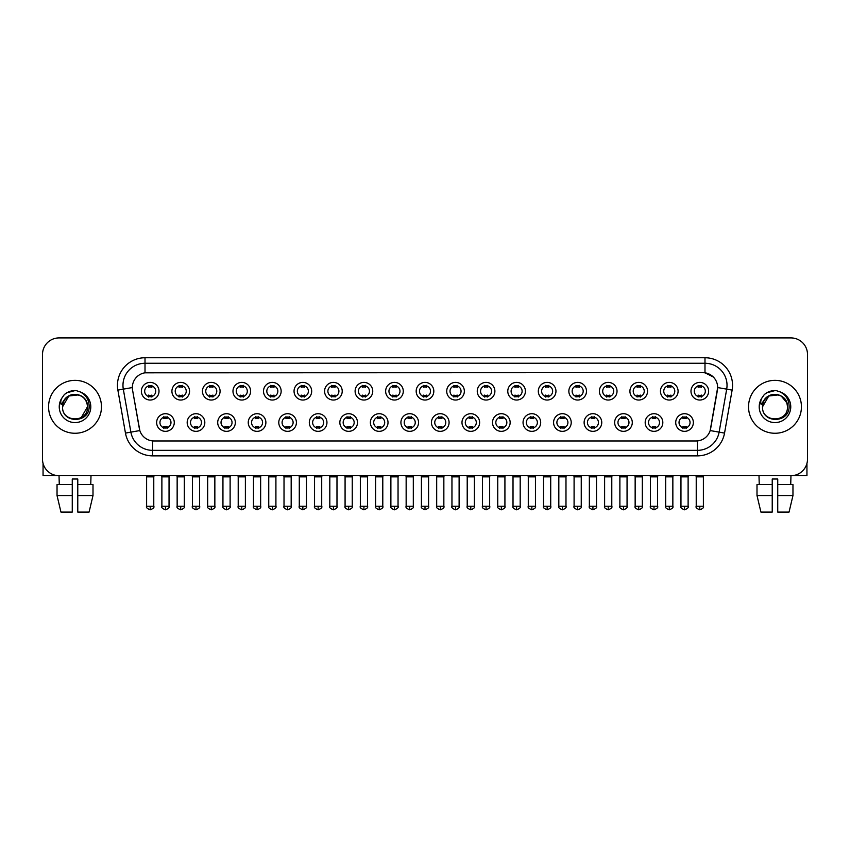 <?xml version="1.0" encoding="UTF-8"?>
<svg xmlns="http://www.w3.org/2000/svg" width="850" height="850" viewBox="0 0 850 850"><rect width="100%" height="100%" fill="white"/><g stroke="black" fill="none" stroke-linecap="round" stroke-linejoin="round"><path stroke-width="1.27" d="M204.818 422.524A8.819 8.819 0 0 1 195.999 431.343A8.819 8.819 0 0 1 187.181 422.524A8.819 8.819 0 0 1 195.999 413.706A8.819 8.819 0 0 1 204.818 422.524M190.485 422.524A5.514 5.514 0 0 0 195.999 428.028A5.514 5.514 0 0 0 201.503 422.524A5.514 5.514 0 0 0 195.999 417.01A5.514 5.514 0 0 0 190.485 422.524M235.344 422.524A8.819 8.819 0 0 1 226.525 431.343A8.819 8.819 0 0 1 217.706 422.524A8.819 8.819 0 0 1 226.525 413.706A8.819 8.819 0 0 1 235.344 422.524M221.021 422.524A5.514 5.514 0 0 0 226.525 428.028A5.514 5.514 0 0 0 232.039 422.524A5.514 5.514 0 0 0 226.525 417.01A5.514 5.514 0 0 0 221.021 422.524M265.88 422.524A8.819 8.819 0 0 1 257.061 431.343A8.819 8.819 0 0 1 248.242 422.524A8.819 8.819 0 0 1 257.061 413.706A8.819 8.819 0 0 1 265.88 422.524M251.558 422.524A5.514 5.514 0 0 0 257.061 428.028A5.514 5.514 0 0 0 262.576 422.524A5.514 5.514 0 0 0 257.061 417.01A5.514 5.514 0 0 0 251.558 422.524M296.416 422.524A8.819 8.819 0 0 1 287.598 431.343A8.819 8.819 0 0 1 278.779 422.524A8.819 8.819 0 0 1 287.598 413.706A8.819 8.819 0 0 1 296.416 422.524M282.083 422.524A5.514 5.514 0 0 0 287.598 428.028A5.514 5.514 0 0 0 293.112 422.524A5.514 5.514 0 0 0 287.598 417.01A5.514 5.514 0 0 0 282.083 422.524M326.953 422.524A8.819 8.819 0 0 1 318.134 431.343A8.819 8.819 0 0 1 309.315 422.524A8.819 8.819 0 0 1 318.134 413.706A8.819 8.819 0 0 1 326.953 422.524M312.619 422.524A5.514 5.514 0 0 0 318.134 428.028A5.514 5.514 0 0 0 323.648 422.524A5.514 5.514 0 0 0 318.134 417.01A5.514 5.514 0 0 0 312.619 422.524M357.489 422.524A8.819 8.819 0 0 1 348.67 431.343A8.819 8.819 0 0 1 339.851 422.524A8.819 8.819 0 0 1 348.67 413.706A8.819 8.819 0 0 1 357.489 422.524M343.156 422.524A5.514 5.514 0 0 0 348.67 428.028A5.514 5.514 0 0 0 354.174 422.524A5.514 5.514 0 0 0 348.67 417.01A5.514 5.514 0 0 0 343.156 422.524M388.014 422.524A8.819 8.819 0 0 1 379.196 431.343A8.819 8.819 0 0 1 370.377 422.524A8.819 8.819 0 0 1 379.196 413.706A8.819 8.819 0 0 1 388.014 422.524M373.692 422.524A5.514 5.514 0 0 0 379.196 428.028A5.514 5.514 0 0 0 384.71 422.524A5.514 5.514 0 0 0 379.196 417.01A5.514 5.514 0 0 0 373.692 422.524M418.551 422.524A8.819 8.819 0 0 1 409.732 431.343A8.819 8.819 0 0 1 400.913 422.524A8.819 8.819 0 0 1 409.732 413.706A8.819 8.819 0 0 1 418.551 422.524M404.217 422.524A5.514 5.514 0 0 0 409.732 428.028A5.514 5.514 0 0 0 415.246 422.524A5.514 5.514 0 0 0 409.732 417.01A5.514 5.514 0 0 0 404.217 422.524M449.087 422.524A8.819 8.819 0 0 1 440.268 431.343A8.819 8.819 0 0 1 431.449 422.524A8.819 8.819 0 0 1 440.268 413.706A8.819 8.819 0 0 1 449.087 422.524M434.754 422.524A5.514 5.514 0 0 0 440.268 428.028A5.514 5.514 0 0 0 445.783 422.524A5.514 5.514 0 0 0 440.268 417.01A5.514 5.514 0 0 0 434.754 422.524M479.623 422.524A8.819 8.819 0 0 1 470.804 431.343A8.819 8.819 0 0 1 461.986 422.524A8.819 8.819 0 0 1 470.804 413.706A8.819 8.819 0 0 1 479.623 422.524M465.29 422.524A5.514 5.514 0 0 0 470.804 428.028A5.514 5.514 0 0 0 476.308 422.524A5.514 5.514 0 0 0 470.804 417.01A5.514 5.514 0 0 0 465.29 422.524M510.149 422.524A8.819 8.819 0 0 1 501.33 431.343A8.819 8.819 0 0 1 492.511 422.524A8.819 8.819 0 0 1 501.33 413.706A8.819 8.819 0 0 1 510.149 422.524M495.826 422.524A5.514 5.514 0 0 0 501.33 428.028A5.514 5.514 0 0 0 506.844 422.524A5.514 5.514 0 0 0 501.33 417.01A5.514 5.514 0 0 0 495.826 422.524M540.685 422.524A8.819 8.819 0 0 1 531.866 431.343A8.819 8.819 0 0 1 523.048 422.524A8.819 8.819 0 0 1 531.866 413.706A8.819 8.819 0 0 1 540.685 422.524M526.352 422.524A5.514 5.514 0 0 0 531.866 428.028A5.514 5.514 0 0 0 537.381 422.524A5.514 5.514 0 0 0 531.866 417.01A5.514 5.514 0 0 0 526.352 422.524M571.221 422.524A8.819 8.819 0 0 1 562.403 431.343A8.819 8.819 0 0 1 553.584 422.524A8.819 8.819 0 0 1 562.403 413.706A8.819 8.819 0 0 1 571.221 422.524M556.888 422.524A5.514 5.514 0 0 0 562.403 428.028A5.514 5.514 0 0 0 567.917 422.524A5.514 5.514 0 0 0 562.403 417.01A5.514 5.514 0 0 0 556.888 422.524M601.758 422.524A8.819 8.819 0 0 1 592.939 431.343A8.819 8.819 0 0 1 584.12 422.524A8.819 8.819 0 0 1 592.939 413.706A8.819 8.819 0 0 1 601.758 422.524M587.424 422.524A5.514 5.514 0 0 0 592.939 428.028A5.514 5.514 0 0 0 598.442 422.524A5.514 5.514 0 0 0 592.939 417.01A5.514 5.514 0 0 0 587.424 422.524M632.294 422.524A8.819 8.819 0 0 1 623.475 431.343A8.819 8.819 0 0 1 614.656 422.524A8.819 8.819 0 0 1 623.475 413.706A8.819 8.819 0 0 1 632.294 422.524M617.961 422.524A5.514 5.514 0 0 0 623.475 428.028A5.514 5.514 0 0 0 628.979 422.524A5.514 5.514 0 0 0 623.475 417.01A5.514 5.514 0 0 0 617.961 422.524M662.819 422.524A8.819 8.819 0 0 1 654.001 431.343A8.819 8.819 0 0 1 645.182 422.524A8.819 8.819 0 0 1 654.001 413.706A8.819 8.819 0 0 1 662.819 422.524M648.497 422.524A5.514 5.514 0 0 0 654.001 428.028A5.514 5.514 0 0 0 659.515 422.524A5.514 5.514 0 0 0 654.001 417.01A5.514 5.514 0 0 0 648.497 422.524M693.356 422.524A8.819 8.819 0 0 1 684.537 431.343A8.819 8.819 0 0 1 675.718 422.524A8.819 8.819 0 0 1 684.537 413.706A8.819 8.819 0 0 1 693.356 422.524M679.023 422.524A5.514 5.514 0 0 0 684.537 428.028A5.514 5.514 0 0 0 690.051 422.524A5.514 5.514 0 0 0 684.537 417.01A5.514 5.514 0 0 0 679.023 422.524M174.282 422.524A8.819 8.819 0 0 1 165.463 431.343A8.819 8.819 0 0 1 156.644 422.524A8.819 8.819 0 0 1 165.463 413.706A8.819 8.819 0 0 1 174.282 422.524M159.949 422.524A5.514 5.514 0 0 0 165.463 428.028A5.514 5.514 0 0 0 170.977 422.524A5.514 5.514 0 0 0 165.463 417.01A5.514 5.514 0 0 0 159.949 422.524M189.55 391.212A8.819 8.819 0 0 1 180.731 400.031A8.819 8.819 0 0 1 171.913 391.212A8.819 8.819 0 0 1 180.731 382.394A8.819 8.819 0 0 1 189.55 391.212M175.217 391.212A5.514 5.514 0 0 0 180.731 396.727A5.514 5.514 0 0 0 186.246 391.212A5.514 5.514 0 0 0 180.731 385.698A5.514 5.514 0 0 0 175.217 391.212M220.086 391.212A8.819 8.819 0 0 1 211.268 400.031A8.819 8.819 0 0 1 202.449 391.212A8.819 8.819 0 0 1 211.268 382.394A8.819 8.819 0 0 1 220.086 391.212M205.753 391.212A5.514 5.514 0 0 0 211.268 396.727A5.514 5.514 0 0 0 216.771 391.212A5.514 5.514 0 0 0 211.268 385.698A5.514 5.514 0 0 0 205.753 391.212M250.612 391.212A8.819 8.819 0 0 1 241.793 400.031A8.819 8.819 0 0 1 232.974 391.212A8.819 8.819 0 0 1 241.793 382.394A8.819 8.819 0 0 1 250.612 391.212M236.289 391.212A5.514 5.514 0 0 0 241.793 396.727A5.514 5.514 0 0 0 247.308 391.212A5.514 5.514 0 0 0 241.793 385.698A5.514 5.514 0 0 0 236.289 391.212M281.148 391.212A8.819 8.819 0 0 1 272.329 400.031A8.819 8.819 0 0 1 263.511 391.212A8.819 8.819 0 0 1 272.329 382.394A8.819 8.819 0 0 1 281.148 391.212M266.815 391.212A5.514 5.514 0 0 0 272.329 396.727A5.514 5.514 0 0 0 277.844 391.212A5.514 5.514 0 0 0 272.329 385.698A5.514 5.514 0 0 0 266.815 391.212M311.684 391.212A8.819 8.819 0 0 1 302.866 400.031A8.819 8.819 0 0 1 294.047 391.212A8.819 8.819 0 0 1 302.866 382.394A8.819 8.819 0 0 1 311.684 391.212M297.351 391.212A5.514 5.514 0 0 0 302.866 396.727A5.514 5.514 0 0 0 308.38 391.212A5.514 5.514 0 0 0 302.866 385.698A5.514 5.514 0 0 0 297.351 391.212M342.221 391.212A8.819 8.819 0 0 1 333.402 400.031A8.819 8.819 0 0 1 324.583 391.212A8.819 8.819 0 0 1 333.402 382.394A8.819 8.819 0 0 1 342.221 391.212M327.888 391.212A5.514 5.514 0 0 0 333.402 396.727A5.514 5.514 0 0 0 338.906 391.212A5.514 5.514 0 0 0 333.402 385.698A5.514 5.514 0 0 0 327.888 391.212M372.746 391.212A8.819 8.819 0 0 1 363.928 400.031A8.819 8.819 0 0 1 355.109 391.212A8.819 8.819 0 0 1 363.928 382.394A8.819 8.819 0 0 1 372.746 391.212M358.424 391.212A5.514 5.514 0 0 0 363.928 396.727A5.514 5.514 0 0 0 369.442 391.212A5.514 5.514 0 0 0 363.928 385.698A5.514 5.514 0 0 0 358.424 391.212M403.283 391.212A8.819 8.819 0 0 1 394.464 400.031A8.819 8.819 0 0 1 385.645 391.212A8.819 8.819 0 0 1 394.464 382.394A8.819 8.819 0 0 1 403.283 391.212M388.949 391.212A5.514 5.514 0 0 0 394.464 396.727A5.514 5.514 0 0 0 399.978 391.212A5.514 5.514 0 0 0 394.464 385.698A5.514 5.514 0 0 0 388.949 391.212M433.819 391.212A8.819 8.819 0 0 1 425 400.031A8.819 8.819 0 0 1 416.181 391.212A8.819 8.819 0 0 1 425 382.394A8.819 8.819 0 0 1 433.819 391.212M419.486 391.212A5.514 5.514 0 0 0 425 396.727A5.514 5.514 0 0 0 430.514 391.212A5.514 5.514 0 0 0 425 385.698A5.514 5.514 0 0 0 419.486 391.212M464.355 391.212A8.819 8.819 0 0 1 455.536 400.031A8.819 8.819 0 0 1 446.717 391.212A8.819 8.819 0 0 1 455.536 382.394A8.819 8.819 0 0 1 464.355 391.212M450.022 391.212A5.514 5.514 0 0 0 455.536 396.727A5.514 5.514 0 0 0 461.051 391.212A5.514 5.514 0 0 0 455.536 385.698A5.514 5.514 0 0 0 450.022 391.212M494.891 391.212A8.819 8.819 0 0 1 486.072 400.031A8.819 8.819 0 0 1 477.254 391.212A8.819 8.819 0 0 1 486.072 382.394A8.819 8.819 0 0 1 494.891 391.212M480.558 391.212A5.514 5.514 0 0 0 486.072 396.727A5.514 5.514 0 0 0 491.576 391.212A5.514 5.514 0 0 0 486.072 385.698A5.514 5.514 0 0 0 480.558 391.212M525.417 391.212A8.819 8.819 0 0 1 516.598 400.031A8.819 8.819 0 0 1 507.779 391.212A8.819 8.819 0 0 1 516.598 382.394A8.819 8.819 0 0 1 525.417 391.212M511.094 391.212A5.514 5.514 0 0 0 516.598 396.727A5.514 5.514 0 0 0 522.112 391.212A5.514 5.514 0 0 0 516.598 385.698A5.514 5.514 0 0 0 511.094 391.212M555.953 391.212A8.819 8.819 0 0 1 547.134 400.031A8.819 8.819 0 0 1 538.316 391.212A8.819 8.819 0 0 1 547.134 382.394A8.819 8.819 0 0 1 555.953 391.212M541.62 391.212A5.514 5.514 0 0 0 547.134 396.727A5.514 5.514 0 0 0 552.649 391.212A5.514 5.514 0 0 0 547.134 385.698A5.514 5.514 0 0 0 541.62 391.212M586.489 391.212A8.819 8.819 0 0 1 577.671 400.031A8.819 8.819 0 0 1 568.852 391.212A8.819 8.819 0 0 1 577.671 382.394A8.819 8.819 0 0 1 586.489 391.212M572.156 391.212A5.514 5.514 0 0 0 577.671 396.727A5.514 5.514 0 0 0 583.185 391.212A5.514 5.514 0 0 0 577.671 385.698A5.514 5.514 0 0 0 572.156 391.212M617.026 391.212A8.819 8.819 0 0 1 608.207 400.031A8.819 8.819 0 0 1 599.388 391.212A8.819 8.819 0 0 1 608.207 382.394A8.819 8.819 0 0 1 617.026 391.212M602.692 391.212A5.514 5.514 0 0 0 608.207 396.727A5.514 5.514 0 0 0 613.711 391.212A5.514 5.514 0 0 0 608.207 385.698A5.514 5.514 0 0 0 602.692 391.212M647.551 391.212A8.819 8.819 0 0 1 638.732 400.031A8.819 8.819 0 0 1 629.914 391.212A8.819 8.819 0 0 1 638.732 382.394A8.819 8.819 0 0 1 647.551 391.212M633.229 391.212A5.514 5.514 0 0 0 638.732 396.727A5.514 5.514 0 0 0 644.247 391.212A5.514 5.514 0 0 0 638.732 385.698A5.514 5.514 0 0 0 633.229 391.212M678.088 391.212A8.819 8.819 0 0 1 669.269 400.031A8.819 8.819 0 0 1 660.45 391.212A8.819 8.819 0 0 1 669.269 382.394A8.819 8.819 0 0 1 678.088 391.212M663.754 391.212A5.514 5.514 0 0 0 669.269 396.727A5.514 5.514 0 0 0 674.783 391.212A5.514 5.514 0 0 0 669.269 385.698A5.514 5.514 0 0 0 663.754 391.212M708.624 391.212A8.819 8.819 0 0 1 699.805 400.031A8.819 8.819 0 0 1 690.986 391.212A8.819 8.819 0 0 1 699.805 382.394A8.819 8.819 0 0 1 708.624 391.212M694.291 391.212A5.514 5.514 0 0 0 699.805 396.727A5.514 5.514 0 0 0 705.319 391.212A5.514 5.514 0 0 0 699.805 385.698A5.514 5.514 0 0 0 694.291 391.212M159.014 391.212A8.819 8.819 0 0 1 150.195 400.031A8.819 8.819 0 0 1 141.376 391.212A8.819 8.819 0 0 1 150.195 382.394A8.819 8.819 0 0 1 159.014 391.212M144.681 391.212A5.514 5.514 0 0 0 150.195 396.727A5.514 5.514 0 0 0 155.709 391.212A5.514 5.514 0 0 0 150.195 385.698A5.514 5.514 0 0 0 144.681 391.212M125.46 433.096L117.874 390.108A27.561 27.561 0 0 1 145.01 357.754L704.99 357.754A27.561 27.561 0 0 1 732.126 390.108L724.54 433.096A27.561 27.561 0 0 1 697.404 455.866L152.596 455.866A27.561 27.561 0 0 1 125.46 433.096L130.879 432.14L123.303 389.141A22.047 22.047 0 0 1 145.01 363.269L704.99 363.269A22.047 22.047 0 0 1 726.697 389.141L719.121 432.14A22.047 22.047 0 0 1 697.404 450.351L152.596 450.351A22.047 22.047 0 0 1 130.879 432.14L139.825 430.557L132.568 390.108A14.886 14.886 0 0 1 147.22 372.64L702.78 372.64A14.886 14.886 0 0 1 717.432 390.108L710.632 428.687A14.886 14.886 0 0 1 695.98 440.98L154.02 440.98A14.886 14.886 0 0 1 139.368 428.687L132.568 390.108L132.504 385.316M48.567 406.81A26.456 26.456 0 0 0 75.023 433.266A26.456 26.456 0 0 0 101.469 406.81A26.456 26.456 0 0 0 75.023 380.354A26.456 26.456 0 0 0 48.567 406.81A26.456 26.456 0 0 0 75.023 433.266A26.456 26.456 0 0 0 101.469 406.81A26.456 26.456 0 0 0 75.023 380.354A26.456 26.456 0 0 0 48.567 406.81M748.531 406.81A26.456 26.456 0 0 0 774.977 433.266A26.456 26.456 0 0 0 801.433 406.81A26.456 26.456 0 0 0 774.977 380.354A26.456 26.456 0 0 0 748.531 406.81A26.456 26.456 0 0 0 774.977 433.266A26.456 26.456 0 0 0 801.433 406.81A26.456 26.456 0 0 0 774.977 380.354A26.456 26.456 0 0 0 748.531 406.81M145.01 357.754L145.01 372.81L702.78 372.64L704.99 372.81L713.299 376.996M695.98 440.98L154.02 440.98M726.697 389.141L717.666 387.558L710.175 430.557L719.121 432.14L726.697 389.141L732.126 390.108M807.5 354.45A16.532 16.532 0 0 0 790.968 337.918L59.032 337.918A16.532 16.532 0 0 0 42.5 354.45L42.5 459.17A16.532 16.532 0 0 0 59.032 475.703L790.968 475.703A16.532 16.532 0 0 0 807.5 459.17L807.5 354.45L807.5 459.17M42.5 354.45L42.5 459.17M790.968 337.918L59.032 337.918M59.277 484.521L59.032 475.703L790.968 475.703L790.723 484.521M148.538 397.046L148.538 395.101A4.229 4.229 0 0 0 151.852 395.101L151.852 397.046M150.195 506.239L146.614 506.239C145.881 507.386 147.082 508.576 150.195 509.819L150.195 506.239L153.776 506.239L153.776 476.861L146.614 476.861L146.327 475.703M153.776 476.861L154.062 475.703M151.852 385.379L151.852 387.324A4.229 4.229 0 0 0 148.538 387.324L148.538 385.379M163.806 428.358L163.806 426.413A4.229 4.229 0 0 0 167.121 426.413L167.121 428.358M165.463 506.239L161.883 506.239C161.149 507.386 162.35 508.576 165.463 509.819L165.463 506.239L169.044 506.239L169.044 476.861L161.883 476.861L161.596 475.703M169.044 476.861L169.331 475.703M167.121 416.691L167.121 418.625A4.229 4.229 0 0 0 163.806 418.625L163.806 416.691M179.074 397.046L179.074 395.101A4.229 4.229 0 0 0 182.378 395.101L182.378 397.046M180.731 506.239L177.151 506.239C176.417 507.386 177.618 508.576 180.731 509.819L180.731 506.239L184.312 506.239L184.312 476.861L177.151 476.861L176.853 475.703M184.312 476.861L184.599 475.703M182.378 385.379L182.378 387.324A4.229 4.229 0 0 0 179.074 387.324L179.074 385.379M209.61 397.046L209.61 395.101A4.229 4.229 0 0 0 212.914 395.101L212.914 397.046M211.268 506.239L207.676 506.239C206.954 507.386 208.144 508.576 211.268 509.819L211.268 506.239L214.848 506.239L214.848 476.861L207.676 476.861L207.389 475.703M214.848 476.861L215.135 475.703M212.914 385.379L212.914 387.324A4.229 4.229 0 0 0 209.61 387.324L209.61 385.379M240.146 397.046L240.146 395.101A4.229 4.229 0 0 0 243.451 395.101L243.451 397.046M241.793 506.239L238.212 506.239C237.49 507.386 238.68 508.576 241.793 509.819L241.793 506.239L245.384 506.239L245.384 476.861L238.212 476.861L237.926 475.703M245.384 476.861L245.671 475.703M243.451 385.379L243.451 387.324A4.229 4.229 0 0 0 240.146 387.324L240.146 385.379M270.683 397.046L270.683 395.101A4.229 4.229 0 0 0 273.987 395.101L273.987 397.046M272.329 506.239L268.749 506.239C268.026 507.386 269.216 508.576 272.329 509.819L272.329 506.239L275.91 506.239L275.91 476.861L268.749 476.861L268.462 475.703M275.91 476.861L276.207 475.703M273.987 385.379L273.987 387.324A4.229 4.229 0 0 0 270.683 387.324L270.683 385.379M194.342 428.358L194.342 426.413A4.229 4.229 0 0 0 197.646 426.413L197.646 428.358M195.999 506.239L192.419 506.239C191.686 507.386 192.876 508.576 195.999 509.819L195.999 506.239L199.58 506.239L199.58 476.861L192.419 476.861L192.121 475.703M199.58 476.861L199.867 475.703M197.646 416.691L197.646 418.625A4.229 4.229 0 0 0 194.342 418.625L194.342 416.691M224.878 428.358L224.878 426.413A4.229 4.229 0 0 0 228.183 426.413L228.183 428.358M226.525 506.239L222.944 506.239C222.222 507.386 223.412 508.576 226.525 509.819L226.525 506.239L230.116 506.239L230.116 476.861L222.944 476.861L222.657 475.703M230.116 476.861L230.403 475.703M228.183 416.691L228.183 418.625A4.229 4.229 0 0 0 224.878 418.625L224.878 416.691M255.414 428.358L255.414 426.413A4.229 4.229 0 0 0 258.719 426.413L258.719 428.358M257.061 506.239L253.481 506.239C252.758 507.386 253.948 508.576 257.061 509.819L257.061 506.239L260.642 506.239L260.642 476.861L253.481 476.861L253.194 475.703M260.642 476.861L260.939 475.703M258.719 416.691L258.719 418.625A4.229 4.229 0 0 0 255.414 418.625L255.414 416.691M63.134 403.07L62.539 406.81C61.859 423.736 89.229 423.428 89.144 406.81C89.197 399.936 86.126 394.942 79.942 391.829L76.213 390.607C71.719 390.341 67.766 391.659 64.334 394.57L62.082 397.789C60.722 400.106 60.414 402.348 61.189 404.515L65.206 398.565C68.935 394.825 73.387 393.592 78.551 394.868A12.463 12.463 0 0 0 63.134 403.07M86.753 402.634C82.875 389.566 61.806 393.38 62.56 406.81L68.786 396.026L78.551 394.868C84.118 396.844 87.093 400.828 87.476 406.81C88.241 422.886 61.795 422.886 62.56 406.81C61.795 390.734 88.241 390.734 87.476 406.81L81.249 417.605M64.366 394.538L66.895 392.743L75.14 390.564L66.895 392.743L64.366 394.538L66.895 392.743L75.14 390.564L66.895 392.743L64.366 394.538M763.098 403.07L762.503 406.81C761.823 423.736 789.193 423.428 789.108 406.81C789.161 399.936 786.091 394.942 779.907 391.829L776.178 390.607C771.683 390.341 767.731 391.659 764.299 394.57L762.046 397.789C760.686 400.106 760.378 402.348 761.154 404.515L765.17 398.565C768.899 394.825 773.351 393.592 778.515 394.868A12.463 12.463 0 0 0 763.098 403.07L762.524 406.81C761.759 390.734 788.205 390.734 787.44 406.81C788.205 422.886 761.759 422.886 762.524 406.81L768.751 396.026L778.515 394.868C784.082 396.844 787.058 400.828 787.44 406.81M778.515 394.868L781.214 396.026L786.718 402.634M764.331 394.538L766.859 392.743L775.104 390.564L766.859 392.743L764.331 394.538L766.859 392.743L775.104 390.564L766.859 392.743L764.331 394.538M43.053 463.409L43.053 475.703L106.983 475.703M806.947 463.409L806.947 475.703L743.017 475.703M72.261 484.521L72.261 495.55L57.035 495.55L60.956 512.082L57.035 495.55L57.035 484.521L72.261 484.521L72.261 479.017L77.775 479.017L77.775 484.521L93.001 484.521L93.001 495.55L89.08 512.082L93.001 495.55L77.775 495.55L77.775 484.521M91.003 475.703L90.759 484.521M72.261 495.55L72.261 512.082L60.956 512.082M89.08 512.082L77.775 512.082L77.775 495.55M756.999 484.521L756.999 495.55L760.92 512.082L756.999 495.55L756.999 484.521L772.225 484.521L772.225 479.017L777.739 479.017L777.739 484.521L792.965 484.521L792.965 495.55L789.044 512.082L792.965 495.55L777.739 495.55L777.739 484.521L777.739 512.082L789.044 512.082M772.225 484.521L772.225 512.082L760.92 512.082M756.999 495.55L772.225 495.55M758.997 475.703L759.241 484.521M301.208 397.046L301.208 395.101A4.229 4.229 0 0 0 304.523 395.101L304.523 397.046M302.866 506.239L299.285 506.239C298.552 507.386 299.752 508.576 302.866 509.819L302.866 506.239L306.446 506.239L306.446 476.861L299.285 476.861L298.987 475.703M306.446 476.861L306.733 475.703M304.523 385.379L304.523 387.324A4.229 4.229 0 0 0 301.208 387.324L301.208 385.379M331.744 397.046L331.744 395.101A4.229 4.229 0 0 0 335.049 395.101L335.049 397.046M333.402 506.239L329.811 506.239C329.088 507.386 330.278 508.576 333.402 509.819L333.402 506.239L336.983 506.239L336.983 476.861L329.811 476.861L329.524 475.703M336.983 476.861L337.269 475.703M335.049 385.379L335.049 387.324A4.229 4.229 0 0 0 331.744 387.324L331.744 385.379M362.281 397.046L362.281 395.101A4.229 4.229 0 0 0 365.585 395.101L365.585 397.046M363.928 506.239L360.347 506.239C359.624 507.386 360.814 508.576 363.928 509.819L363.928 506.239L367.519 506.239L367.519 476.861L360.347 476.861L360.06 475.703M367.519 476.861L367.806 475.703M365.585 385.379L365.585 387.324A4.229 4.229 0 0 0 362.281 387.324L362.281 385.379M285.94 428.358L285.94 426.413A4.229 4.229 0 0 0 289.255 426.413L289.255 428.358M287.598 506.239L284.017 506.239C283.284 507.386 284.484 508.576 287.598 509.819L287.598 506.239L291.178 506.239L291.178 476.861L284.017 476.861L283.73 475.703M291.178 476.861L291.465 475.703M289.255 416.691L289.255 418.625A4.229 4.229 0 0 0 285.94 418.625L285.94 416.691M316.476 428.358L316.476 426.413A4.229 4.229 0 0 0 319.781 426.413L319.781 428.358M318.134 506.239L314.553 506.239C313.82 507.386 315.021 508.576 318.134 509.819L318.134 506.239L321.714 506.239L321.714 476.861L314.553 476.861L314.256 475.703M321.714 476.861L322.001 475.703M319.781 416.691L319.781 418.625A4.229 4.229 0 0 0 316.476 418.625L316.476 416.691M347.013 428.358L347.013 426.413A4.229 4.229 0 0 0 350.317 426.413L350.317 428.358M348.67 506.239L345.079 506.239C344.356 507.386 345.546 508.576 348.67 509.819L348.67 506.239L352.251 506.239L352.251 476.861L345.079 476.861L344.792 475.703M352.251 476.861L352.538 475.703M350.317 416.691L350.317 418.625A4.229 4.229 0 0 0 347.013 418.625L347.013 416.691M392.817 397.046L392.817 395.101A4.229 4.229 0 0 0 396.121 395.101L396.121 397.046M394.464 506.239L390.883 506.239C390.161 507.386 391.351 508.576 394.464 509.819L394.464 506.239L398.044 506.239L398.044 476.861L390.883 476.861L390.596 475.703M398.044 476.861L398.342 475.703M396.121 385.379L396.121 387.324A4.229 4.229 0 0 0 392.817 387.324L392.817 385.379M423.342 397.046L423.342 395.101A4.229 4.229 0 0 0 426.658 395.101L426.658 397.046M425 506.239L421.419 506.239C420.686 507.386 421.887 508.576 425 509.819L425 506.239L428.581 506.239L428.581 476.861L421.419 476.861L421.132 475.703M428.581 476.861L428.868 475.703M426.658 385.379L426.658 387.324A4.229 4.229 0 0 0 423.342 387.324L423.342 385.379M453.879 397.046L453.879 395.101A4.229 4.229 0 0 0 457.183 395.101L457.183 397.046M455.536 506.239L451.956 506.239C451.223 507.386 452.423 508.576 455.536 509.819L455.536 506.239L459.117 506.239L459.117 476.861L451.956 476.861L451.658 475.703M459.117 476.861L459.404 475.703M457.183 385.379L457.183 387.324A4.229 4.229 0 0 0 453.879 387.324L453.879 385.379M484.415 397.046L484.415 395.101A4.229 4.229 0 0 0 487.719 395.101L487.719 397.046M486.072 506.239L482.481 506.239C481.759 507.386 482.949 508.576 486.072 509.819L486.072 506.239L489.653 506.239L489.653 476.861L482.481 476.861L482.194 475.703M489.653 476.861L489.94 475.703M487.719 385.379L487.719 387.324A4.229 4.229 0 0 0 484.415 387.324L484.415 385.379M514.951 397.046L514.951 395.101A4.229 4.229 0 0 0 518.256 395.101L518.256 397.046M516.598 506.239L513.017 506.239C512.295 507.386 513.485 508.576 516.598 509.819L516.598 506.239L520.189 506.239L520.189 476.861L513.017 476.861L512.731 475.703M520.189 476.861L520.476 475.703M518.256 385.379L518.256 387.324A4.229 4.229 0 0 0 514.951 387.324L514.951 385.379M377.549 428.358L377.549 426.413A4.229 4.229 0 0 0 380.853 426.413L380.853 428.358M379.196 506.239L375.615 506.239C374.892 507.386 376.082 508.576 379.196 509.819L379.196 506.239L382.787 506.239L382.787 476.861L375.615 476.861L375.328 475.703M382.787 476.861L383.074 475.703M380.853 416.691L380.853 418.625A4.229 4.229 0 0 0 377.549 418.625L377.549 416.691M408.074 428.358L408.074 426.413A4.229 4.229 0 0 0 411.389 426.413L411.389 428.358M409.732 506.239L406.151 506.239C405.429 507.386 406.619 508.576 409.732 509.819L409.732 506.239L413.312 506.239L413.312 476.861L406.151 476.861L405.864 475.703M413.312 476.861L413.61 475.703M411.389 416.691L411.389 418.625A4.229 4.229 0 0 0 408.074 418.625L408.074 416.691M438.611 428.358L438.611 426.413A4.229 4.229 0 0 0 441.926 426.413L441.926 428.358M440.268 506.239L436.688 506.239C435.954 507.386 437.155 508.576 440.268 509.819L440.268 506.239L443.849 506.239L443.849 476.861L436.688 476.861L436.39 475.703M443.849 476.861L444.136 475.703M441.926 416.691L441.926 418.625A4.229 4.229 0 0 0 438.611 418.625L438.611 416.691M469.147 428.358L469.147 426.413A4.229 4.229 0 0 0 472.451 426.413L472.451 428.358M470.804 506.239L467.213 506.239C466.491 507.386 467.681 508.576 470.804 509.819L470.804 506.239L474.385 506.239L474.385 476.861L467.213 476.861L466.926 475.703M474.385 476.861L474.672 475.703M472.451 416.691L472.451 418.625A4.229 4.229 0 0 0 469.147 418.625L469.147 416.691M499.683 428.358L499.683 426.413A4.229 4.229 0 0 0 502.987 426.413L502.987 428.358M501.33 506.239L497.749 506.239C497.027 507.386 498.217 508.576 501.33 509.819L501.33 506.239L504.921 506.239L504.921 476.861L497.749 476.861L497.462 475.703M504.921 476.861L505.208 475.703M502.987 416.691L502.987 418.625A4.229 4.229 0 0 0 499.683 418.625L499.683 416.691M545.477 397.046L545.477 395.101A4.229 4.229 0 0 0 548.792 395.101L548.792 397.046M547.134 506.239L543.554 506.239C542.831 507.386 544.021 508.576 547.134 509.819L547.134 506.239L550.715 506.239L550.715 476.861L543.554 476.861L543.267 475.703M550.715 476.861L551.013 475.703M548.792 385.379L548.792 387.324A4.229 4.229 0 0 0 545.477 387.324L545.477 385.379M576.013 397.046L576.013 395.101A4.229 4.229 0 0 0 579.317 395.101L579.317 397.046M577.671 506.239L574.09 506.239C573.357 507.386 574.558 508.576 577.671 509.819L577.671 506.239L581.251 506.239L581.251 476.861L574.09 476.861L573.793 475.703M581.251 476.861L581.538 475.703M579.317 385.379L579.317 387.324A4.229 4.229 0 0 0 576.013 387.324L576.013 385.379M606.549 397.046L606.549 395.101A4.229 4.229 0 0 0 609.854 395.101L609.854 397.046M608.207 506.239L604.616 506.239C603.893 507.386 605.083 508.576 608.207 509.819L608.207 506.239L611.787 506.239L611.787 476.861L604.616 476.861L604.329 475.703M611.787 476.861L612.074 475.703M609.854 385.379L609.854 387.324A4.229 4.229 0 0 0 606.549 387.324L606.549 385.379M637.086 397.046L637.086 395.101A4.229 4.229 0 0 0 640.39 395.101L640.39 397.046M638.732 506.239L635.152 506.239C634.429 507.386 635.619 508.576 638.732 509.819L638.732 506.239L642.324 506.239L642.324 476.861L635.152 476.861L634.865 475.703M642.324 476.861L642.611 475.703M640.39 385.379L640.39 387.324A4.229 4.229 0 0 0 637.086 387.324L637.086 385.379M667.622 397.046L667.622 395.101A4.229 4.229 0 0 0 670.926 395.101L670.926 397.046M669.269 506.239L665.688 506.239C664.966 507.386 666.156 508.576 669.269 509.819L669.269 506.239L672.849 506.239L672.849 476.861L665.688 476.861L665.401 475.703M672.849 476.861L673.147 475.703M670.926 385.379L670.926 387.324A4.229 4.229 0 0 0 667.622 387.324L667.622 385.379M698.148 397.046L698.148 395.101A4.229 4.229 0 0 0 701.463 395.101L701.463 397.046M699.805 506.239L696.224 506.239C695.491 507.386 696.692 508.576 699.805 509.819L699.805 506.239L703.386 506.239L703.386 476.861L696.224 476.861L695.938 475.703M703.386 476.861L703.673 475.703M701.463 385.379L701.463 387.324A4.229 4.229 0 0 0 698.148 387.324L698.148 385.379M530.219 428.358L530.219 426.413A4.229 4.229 0 0 0 533.524 426.413L533.524 428.358M531.866 506.239L528.286 506.239C527.563 507.386 528.753 508.576 531.866 509.819L531.866 506.239L535.447 506.239L535.447 476.861L528.286 476.861L527.999 475.703M535.447 476.861L535.744 475.703M533.524 416.691L533.524 418.625A4.229 4.229 0 0 0 530.219 418.625L530.219 416.691M560.745 428.358L560.745 426.413A4.229 4.229 0 0 0 564.06 426.413L564.06 428.358M562.403 506.239L558.822 506.239C558.089 507.386 559.289 508.576 562.403 509.819L562.403 506.239L565.983 506.239L565.983 476.861L558.822 476.861L558.535 475.703M565.983 476.861L566.27 475.703M564.06 416.691L564.06 418.625A4.229 4.229 0 0 0 560.745 418.625L560.745 416.691M591.281 428.358L591.281 426.413A4.229 4.229 0 0 0 594.586 426.413L594.586 428.358M592.939 506.239L589.358 506.239C588.625 507.386 589.826 508.576 592.939 509.819L592.939 506.239L596.519 506.239L596.519 476.861L589.358 476.861L589.061 475.703M596.519 476.861L596.806 475.703M594.586 416.691L594.586 418.625A4.229 4.229 0 0 0 591.281 418.625L591.281 416.691M621.817 428.358L621.817 426.413A4.229 4.229 0 0 0 625.122 426.413L625.122 428.358M623.475 506.239L619.884 506.239C619.161 507.386 620.351 508.576 623.475 509.819L623.475 506.239L627.056 506.239L627.056 476.861L619.884 476.861L619.597 475.703M627.056 476.861L627.343 475.703M625.122 416.691L625.122 418.625A4.229 4.229 0 0 0 621.817 418.625L621.817 416.691M652.354 428.358L652.354 426.413A4.229 4.229 0 0 0 655.658 426.413L655.658 428.358M654.001 506.239L650.42 506.239C649.697 507.386 650.888 508.576 654.001 509.819L654.001 506.239L657.581 506.239L657.581 476.861L650.42 476.861L650.133 475.703M657.581 476.861L657.879 475.703M655.658 416.691L655.658 418.625A4.229 4.229 0 0 0 652.354 418.625L652.354 416.691M682.879 428.358L682.879 426.413A4.229 4.229 0 0 0 686.194 426.413L686.194 428.358M684.537 506.239L680.956 506.239C680.223 507.386 681.424 508.576 684.537 509.819L684.537 506.239L688.117 506.239L688.117 476.861L680.956 476.861L680.669 475.703M688.117 476.861L688.404 475.703M686.194 416.691L686.194 418.625A4.229 4.229 0 0 0 682.879 418.625L682.879 416.691M704.99 357.754L704.99 372.81M117.874 390.108L123.303 389.141A22.047 22.047 0 0 1 122.963 385.316M123.303 389.141L132.334 387.558M697.404 440.916L697.404 455.866M152.596 455.866L152.596 440.916M719.121 432.14L724.54 433.096M62.082 397.789A15.768 15.768 0 0 0 75.023 422.578A15.768 15.768 0 0 0 79.942 391.829M762.046 397.789A15.768 15.768 0 0 0 774.977 422.578A15.768 15.768 0 0 0 779.907 391.829M146.614 506.239L146.614 476.861M153.776 506.239C154.509 507.386 153.308 508.576 150.195 509.819M161.883 506.239L161.883 476.861M169.044 506.239C169.777 507.386 168.576 508.576 165.463 509.819M177.151 506.239L177.151 476.861M184.312 506.239C185.034 507.386 183.844 508.576 180.731 509.819M207.676 506.239L207.676 476.861M214.848 506.239C215.571 507.386 214.381 508.576 211.268 509.819M238.212 506.239L238.212 476.861M245.384 506.239C246.107 507.386 244.917 508.576 241.793 509.819M268.749 506.239L268.749 476.861M275.91 506.239C276.643 507.386 275.442 508.576 272.329 509.819M192.419 506.239L192.419 476.861M199.58 506.239C200.303 507.386 199.113 508.576 195.999 509.819M222.944 506.239L222.944 476.861M230.116 506.239C230.839 507.386 229.649 508.576 226.525 509.819M253.481 506.239L253.481 476.861M260.642 506.239C261.375 507.386 260.174 508.576 257.061 509.819M299.285 506.239L299.285 476.861M306.446 506.239C307.169 507.386 305.979 508.576 302.866 509.819M329.811 506.239L329.811 476.861M336.983 506.239C337.705 507.386 336.515 508.576 333.402 509.819M360.347 506.239L360.347 476.861M367.519 506.239C368.241 507.386 367.051 508.576 363.928 509.819M284.017 506.239L284.017 476.861M291.178 506.239C291.911 507.386 290.711 508.576 287.598 509.819M314.553 506.239L314.553 476.861M321.714 506.239C322.437 507.386 321.247 508.576 318.134 509.819M345.079 506.239L345.079 476.861M352.251 506.239C352.973 507.386 351.783 508.576 348.67 509.819M390.883 506.239L390.883 476.861M398.044 506.239C398.777 507.386 397.577 508.576 394.464 509.819M421.419 506.239L421.419 476.861M428.581 506.239C429.314 507.386 428.113 508.576 425 509.819M451.956 506.239L451.956 476.861M459.117 506.239C459.839 507.386 458.649 508.576 455.536 509.819M482.481 506.239L482.481 476.861M489.653 506.239C490.376 507.386 489.186 508.576 486.072 509.819M513.017 506.239L513.017 476.861M520.189 506.239C520.912 507.386 519.722 508.576 516.598 509.819M375.615 506.239L375.615 476.861M382.787 506.239C383.509 507.386 382.319 508.576 379.196 509.819M406.151 506.239L406.151 476.861M413.312 506.239C414.046 507.386 412.845 508.576 409.732 509.819M436.688 506.239L436.688 476.861M443.849 506.239C444.571 507.386 443.381 508.576 440.268 509.819M467.213 506.239L467.213 476.861M474.385 506.239C475.108 507.386 473.918 508.576 470.804 509.819M497.749 506.239L497.749 476.861M504.921 506.239C505.644 507.386 504.454 508.576 501.33 509.819M543.554 506.239L543.554 476.861M550.715 506.239C551.448 507.386 550.247 508.576 547.134 509.819M574.09 506.239L574.09 476.861M581.251 506.239C581.974 507.386 580.784 508.576 577.671 509.819M604.616 506.239L604.616 476.861M611.787 506.239C612.51 507.386 611.32 508.576 608.207 509.819M635.152 506.239L635.152 476.861M642.324 506.239C643.046 507.386 641.856 508.576 638.732 509.819M665.688 506.239L665.688 476.861M672.849 506.239C673.582 507.386 672.382 508.576 669.269 509.819M696.224 506.239L696.224 476.861M703.386 506.239C704.119 507.386 702.918 508.576 699.805 509.819M528.286 506.239L528.286 476.861M535.447 506.239C536.18 507.386 534.979 508.576 531.866 509.819M558.822 506.239L558.822 476.861M565.983 506.239C566.716 507.386 565.516 508.576 562.403 509.819M589.358 506.239L589.358 476.861M596.519 506.239C597.242 507.386 596.052 508.576 592.939 509.819M619.884 506.239L619.884 476.861M627.056 506.239C627.778 507.386 626.588 508.576 623.475 509.819M650.42 506.239L650.42 476.861M657.581 506.239C658.314 507.386 657.124 508.576 654.001 509.819M680.956 506.239L680.956 476.861M688.117 506.239C688.851 507.386 687.65 508.576 684.537 509.819"/></g></svg>
